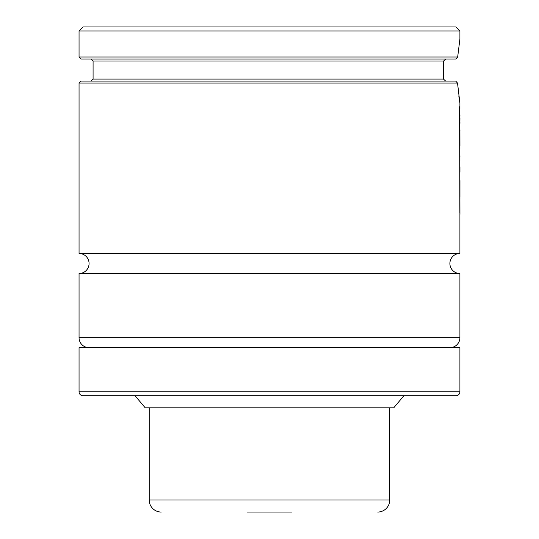 <?xml version="1.0" encoding="UTF-8"?>
<svg xmlns="http://www.w3.org/2000/svg" width="539" height="539" viewBox="0 0 539 539"><rect width="100%" height="100%" fill="white"/><g stroke="black" fill="none" stroke-linecap="round" stroke-linejoin="round"><path stroke-width="0.81" d="M459.908 273.509A10.025 10.025 0 0 1 449.89 263.483A10.025 10.025 0 0 1 459.908 253.465L79.051 253.465A10.025 10.025 0 0 1 89.07 263.483A10.025 10.025 0 0 1 79.051 273.509L459.908 273.509L459.908 337.657A10.025 10.025 0 0 1 449.89 347.675M445.618 81.072L443.482 79.071L443.59 61.028L445.746 59.02L443.59 61.028L93.079 61.028L91.078 59.02M403.852 395.788L393.76 407.814L145.2 407.814L135.107 395.788M83.06 395.788A4.009 4.009 0 0 1 79.051 391.779L79.051 347.675L459.908 347.675L459.908 391.779A4.009 4.009 0 0 1 455.9 395.788L83.06 395.788M89.07 347.675A10.025 10.025 0 0 1 79.051 337.657L79.051 273.509M79.051 253.465L79.051 83.08L457.523 83.08L455.711 81.072L81.052 81.072L79.051 83.08M458.797 95.834L459.908 103.124L457.523 83.08M459.908 253.465L459.908 213.525M459.908 198.642L459.908 180.437M459.908 173.302L459.908 166.49M459.908 160.521L459.908 155.313M459.908 149.316L459.908 145.335M459.908 130.431L459.908 129.448M459.908 123.519L459.908 114.645M459.908 108.939L459.908 103.124M79.051 57.019L79.051 30.959L459.908 30.959L459.908 38.976L457.672 57.019L79.051 57.019L81.052 59.02L455.832 59.02L457.672 57.019M79.051 30.959L83.06 26.95L455.9 26.95L459.908 30.959M443.301 70.009L443.327 74.146M459.949 130.283L459.942 130.782M459.949 115.508L459.908 116.572M459.908 118.405L459.834 117.32M459.908 122.292L459.949 118.405M459.929 123.579L459.949 122.292M459.949 171.678L459.949 167.353M459.949 156.169L459.908 157.22M459.949 146.163L459.922 130.431L459.908 146.621M459.929 198.75L459.935 179.959M459.949 196.668L459.949 180.686L459.949 196.668M459.949 214.347L459.922 198.642L459.908 214.805M459.585 106.729L459.868 212.757L459.585 106.729M247.428 512.05L291.532 512.05M161.235 512.05A12.026 12.026 0 0 1 149.209 500.024L149.209 407.814M377.724 512.05A12.026 12.026 0 0 0 389.751 500.024L389.751 407.814M93.079 61.028L93.079 79.071L443.482 79.071M79.051 337.657L459.908 337.657M79.051 391.779L459.908 391.779M149.209 500.024L389.751 500.024M93.079 79.071L91.078 81.072"/></g></svg>
